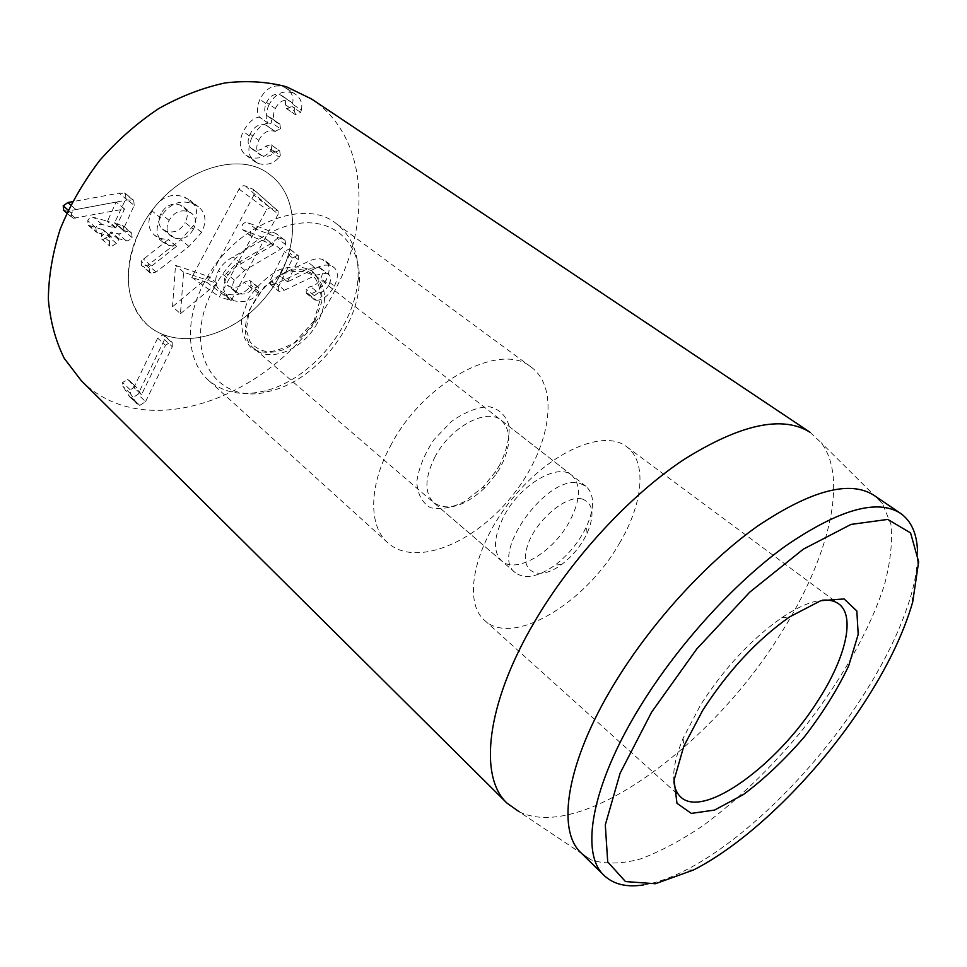 <?xml version="1.0" encoding="UTF-8"?>
<svg xmlns="http://www.w3.org/2000/svg" width="967" height="967" viewBox="0 0 967 967"><rect width="100%" height="100%" fill="white"/><g stroke="black" fill="none" stroke-linecap="round" stroke-linejoin="round"><path stroke-width="0.73" stroke-dasharray="4.83 3.63" d="M270.542 150.973L271.691 149.256L271.062 144.724L265.913 146.09C262.335 149.764 258.213 150.912 253.559 149.547L251.251 148.326C247.528 145.219 247.153 140.469 250.102 134.087C254.285 126.218 259.615 123.268 266.082 125.214L271.763 122.761L271.183 118.034L268.028 116.439C264.196 113.659 263.701 109.005 266.541 102.478C270.107 95.612 274.737 93.11 280.43 94.947L282.195 95.89C284.902 98.042 285.978 101.003 285.386 104.762L286.994 108.86L291.804 106.358L292.517 104.134C293.908 97.824 292.058 92.639 286.969 88.577L284.044 86.994C273.903 83.791 265.852 87.924 259.869 99.383C256.835 106.914 256.666 112.764 259.361 116.959L259.265 117.152C253.946 117.527 248.592 122.301 243.188 131.464C238.595 142.089 239.465 149.97 245.811 155.131L249.776 157.234C258.213 159.434 265.127 157.343 270.542 150.973L279.161 157.186L280.309 155.445L271.691 149.256M280.309 155.445L279.705 150.912L270.397 144.349M279.04 150.538L274.543 152.303C270.953 155.989 266.819 157.162 262.166 155.808L253.559 149.547M262.166 155.808L259.857 154.599C256.146 151.493 255.784 146.73 258.769 140.312L250.102 134.087M258.769 140.312C262.976 132.406 268.318 129.433 274.797 131.367L266.082 125.214M274.797 131.367L280.478 128.877L271.763 122.761M280.478 128.877L279.922 124.151L269.914 117.442M278.653 123.558L276.78 122.555C272.948 119.775 272.464 115.109 275.329 108.558L266.541 102.478M275.329 108.558C278.931 101.656 283.585 99.13 289.278 100.955L280.43 94.947M289.278 100.955L291.031 101.898C293.738 104.049 294.802 107.011 294.198 110.782L285.386 104.762M294.198 110.782L295.793 114.892L300.616 112.365L301.341 110.129L292.517 104.134M301.341 110.129C302.756 103.795 300.918 98.61 295.842 94.548L284.044 86.994M292.916 92.965C282.787 89.786 274.701 93.956 268.669 105.476L259.869 99.383M268.669 105.476C265.599 113.03 265.417 118.905 268.101 123.099L259.361 116.959M268.101 123.099L259.265 117.152M268.004 123.293C262.673 123.691 257.295 128.49 251.843 137.701L243.188 131.464M251.843 137.701C247.214 148.374 248.06 156.279 254.381 161.441L258.358 163.532L249.776 157.234M258.358 163.532C266.783 165.708 273.721 163.592 279.161 157.186M271.111 284.842L276.32 283.682L307.917 268.729L318.216 266.916L320.319 267.968C322.942 270.083 323.099 273.588 320.802 278.472C318.034 283.561 314.517 286.22 310.274 286.425L306.249 289.23L306.273 293.291L308.207 293.787C314.517 293.968 320.524 289.278 326.254 279.753C330.315 270.965 330.061 264.716 325.492 260.993L322.035 259.265C317.925 258.116 313.078 258.975 307.506 261.852L279.258 275.281L290.209 253.378L289.991 249.196L289.254 248.809L284.564 251.71L270.252 280.418L270.325 284.455L279.221 291.393L284.443 290.209L276.32 283.682M284.443 290.209L316.112 275.111L326.423 273.25L318.216 266.916M326.423 273.25L328.526 274.302C331.137 276.417 331.282 279.922 328.973 284.83L320.802 278.472M328.973 284.83C326.169 289.943 322.652 292.602 318.409 292.832L310.274 286.425M318.409 292.832L314.36 295.66L314.372 299.734L316.318 300.217L308.207 293.787M316.318 300.217C322.615 300.374 328.647 295.66 334.413 286.087L326.254 279.753M334.413 286.087C338.51 277.263 338.281 271.002 333.724 267.291L330.279 265.574C326.157 264.438 321.31 265.321 315.726 268.21L307.506 261.852M315.726 268.21L287.562 281.82L279.403 275.317M287.562 281.82L279.258 275.281M287.417 281.784L298.452 259.785L298.247 255.602L289.254 248.809M297.522 255.215L292.808 258.141L278.375 286.957L270.252 280.418M278.375 286.957L278.436 291.007L279.221 291.393M157.681 338.16L133.869 387.416L129.288 380.551L127.608 379.439L122.616 382.497L122.797 386.22L129.711 396.784L132.189 398.066L137.979 394.343L164.499 339.622L164.354 335.319L163.133 334.739L157.681 338.16L165.49 345.267L141.472 394.729L133.869 387.416M141.472 394.729L133.7 387.392M141.315 394.705L136.927 387.852L129.288 380.551M136.927 387.852L127.608 379.439M135.247 386.764L130.231 389.834L130.4 393.569L137.278 404.133L139.756 405.403L145.57 401.656L137.979 394.343M145.57 401.656L172.319 346.706L164.499 339.622M172.319 346.706L172.186 342.391L170.966 341.81L165.49 345.267M134.159 205.439L133.784 200.374L127.318 199.988L75.994 209.585L71.316 212.933L71.836 217.515L73.238 218.276L124.55 208.993L115.883 227.583L115.049 228.055L101.994 224.429C99.214 223.921 97.171 225.009 95.854 227.68L96.362 232.273L111.278 236.782L109.368 241.545L109.706 246.029L110.975 246.67L116.391 243.418L119.134 238.861L127.257 240.916L131.27 239.006L132.141 237.628L131.633 233.011L122.918 230.182L134.159 205.439L125.915 198.598L125.517 193.545L119.062 193.146L72.368 201.704M63.749 210.419L67.291 211.157L116.149 202.055L107.736 220.621L106.914 221.068L93.872 217.418C91.091 216.91 89.049 217.974 87.743 220.645L88.275 225.214L103.167 229.759L101.293 234.498L101.632 238.982L102.901 239.623L108.304 236.407L111.024 231.862L118.615 233.893L121.564 233.361L124.006 230.69L123.486 226.073L115 223.341L114.747 222.579L125.915 198.598M73.238 218.276L65.152 211.181M75.39 218.24L67.291 211.157M124.368 208.945L116.149 202.055M124.55 208.993L116.33 202.103M101.994 224.429L93.872 217.418M97.969 233.12L89.883 226.06M109.368 241.545L101.293 234.498M116.391 243.418L108.304 236.407M126.206 240.771L118.095 233.796M130.207 232.249L122.06 225.311M435.09 456.69C424.646 477.625 424.235 492.977 433.845 502.743C447.721 511.507 464.825 506.442 485.156 487.561L496.555 473.625L500.217 467.653C511.277 446.295 511.616 430.508 501.244 420.319C486.897 407.458 450.646 426.822 435.09 456.69M499.842 464.728L495.708 471.473L482.884 487.163L464.849 501.389C452.085 507.808 440.662 509.923 430.569 507.735C422.168 502.816 417.563 494.222 416.777 481.941C418.651 468.197 424.392 454.091 434.002 439.622L451.565 421.394C464.897 412.027 477.42 407.119 489.133 406.66C499.286 409.089 505.934 415.447 509.065 425.746C509.742 437.664 506.672 450.658 499.842 464.728M504.762 514.553C521.406 483.814 558.128 462.842 571.763 475.232C581.578 485.083 580.575 500.979 568.753 522.893C552.133 552.906 515.713 574.193 501.668 560.957C492.541 551.541 493.569 536.081 504.762 514.553M390.426 446.065C423.341 381.699 501.015 340.783 531.403 367.267C560.945 389.205 549.329 450.912 511.108 497.159C473.383 543.792 415.206 567.436 387.84 542.838C368.56 526.217 368.56 486.268 390.426 446.065M673.902 781.759C672.706 770.506 675.764 756.013 683.089 738.28L700.676 704.81C724.186 668.257 751.154 639.26 781.578 617.84C797.509 607.131 811.095 601.256 822.373 600.193M619.339 543.49C643.103 503.795 647.491 461.73 626.519 446.621C603.904 428.768 550.827 451.275 512.558 498.343C474.023 545.195 462.504 601.679 484.503 620.294C512.691 647.322 585.531 603.227 619.339 543.49M138.656 232.938C122.471 272.017 125.359 302.635 147.298 324.815C177.408 352.048 233.41 336.975 265.913 296.651C298.972 256.787 302.635 198.912 269.962 174.809C235.827 146.38 163.725 176.175 138.656 232.938M643.708 884.902C656.388 882.883 670.3 878.012 685.422 870.312C744.022 840.553 813.489 771.739 860.364 699.854C884.878 662.322 901.909 627.015 911.446 593.907C915.991 577.553 917.997 562.963 917.465 550.126M581.24 853.039L591.079 859.856C604.798 864.329 621.14 864.063 640.106 859.083C660.086 851.637 681.106 840.468 703.178 825.552C736.987 800.483 769.188 769.696 799.769 733.204C838.933 684.515 869.817 630.992 884.6 584.261C890.534 561.622 892.638 541.617 890.909 524.247L882.46 503.517L873.83 495.225M810.213 432.394L821.116 442.644C848.941 478.919 828.248 558.962 780.985 633.216C712.232 744.916 581.759 842.148 519.243 811.821L591.079 859.856M81.204 380.575C149.933 449.715 287.259 390.136 336.165 287.888C372.404 218.989 366.396 135.283 311.495 98.948M180.466 313.683L217.031 283.343L208.05 280.357L206.95 282.388L191.78 277.372L192.88 275.317L208.05 280.357L253.91 195.116L253.62 189.52L245.304 185.93C242.886 185.289 240.795 186.341 239.03 189.109L192.88 275.317L183.597 272.235L180.466 313.683L172.525 306.72L175.498 265.369L208.945 276.574L172.525 306.72M183.597 272.235L175.498 265.369M217.031 283.343L208.945 276.574M193.388 229.252C188.71 237.314 182.4 240.239 174.483 238.015L170.543 235.827C166.433 232.092 165.973 226.967 169.165 220.44C174.012 212.208 180.43 209.283 188.444 211.664L191.974 213.647C196.216 217.442 196.688 222.64 193.388 229.252L185.132 222.543C188.396 215.967 187.912 210.782 183.67 206.986L180.128 204.992C172.126 202.587 165.72 205.488 160.909 213.671C157.742 220.174 158.225 225.287 162.347 229.022L166.288 231.222C174.205 233.458 180.478 230.569 185.132 222.543M188.444 211.664L180.128 204.992M169.165 220.44L160.909 213.671M174.483 238.015L166.288 231.222M160.256 217.684C155.349 228.297 156.195 236.431 162.77 242.088L168.705 245.376L176.453 246.404L149.136 268.04L149.607 272.416L151.045 273.19L156.134 272.041L188.976 246.44L201.632 232.406C206.89 221.443 205.886 212.97 198.634 206.986L192.675 203.674C179.693 199.226 168.887 203.904 160.256 217.684L152 210.891C160.57 197.183 171.34 192.566 184.322 197.038L190.281 200.362C197.558 206.346 198.586 214.807 193.376 225.722L180.793 239.671L148.072 265.091L142.995 266.215L141.569 265.442L141.073 261.066L168.282 239.586L160.546 238.535L154.599 235.235C148.011 229.566 147.153 221.455 152 210.891M176.381 246.138L168.21 239.333M176.453 246.404L168.282 239.586M151.215 265.744L143.152 258.781M149.136 268.04L141.073 261.066M156.134 272.041L148.072 265.091M188.976 246.44L180.793 239.671M201.632 232.406L193.376 225.722M273.588 244.869L241.339 263.532C234.691 267.085 229.771 271.691 226.604 277.372C222.362 285.809 222.942 292.554 228.345 297.631L234.195 300.822C244.748 302.973 252.725 300.423 258.129 293.194L259.108 291.841L258.697 287.598L257.427 286.921L252.327 288.891C248.386 293.436 243.769 294.983 238.474 293.521L235.235 291.768C232.165 288.903 231.875 285.011 234.389 280.079L244.772 270.264L280.623 249.244L285.712 244.699L285.108 240.408L284.105 239.828L256.328 229.276C253.825 228.502 251.904 229.312 250.562 231.681L251.009 236.226L273.588 244.869L265.309 238.414L242.705 229.711L242.258 225.166C243.575 222.809 245.497 222.011 247.999 222.785L275.788 233.422L276.792 234.002L277.408 238.281L272.343 242.802L236.601 263.628L226.266 273.395C223.776 278.303 224.078 282.195 227.16 285.06L230.4 286.812C235.694 288.287 240.312 286.764 244.228 282.243L249.317 280.297L250.586 280.974L251.009 285.205L250.03 286.558C244.663 293.763 236.697 296.265 226.145 294.089L220.295 290.874C214.867 285.797 214.275 279.052 218.482 270.663C221.624 265.006 226.52 260.425 233.156 256.908L265.309 238.414M284.105 239.828L275.788 233.422M273.492 245.062L265.2 238.595M241.339 263.532L233.156 256.908M226.604 277.372L218.482 270.663M234.195 300.822L226.145 294.089M258.129 293.194L250.03 286.558M259.108 291.841L251.009 285.205M252.327 288.891L244.228 282.243M238.474 293.521L230.4 286.812M234.389 280.079L226.266 273.395M140.989 228.248C121.467 264.777 125.118 305.536 147.298 324.815C177.408 352.048 233.41 336.975 265.913 296.651C298.972 256.787 302.635 198.912 269.962 174.809C236.855 147.455 167.871 174.024 140.989 228.248M278.194 214.106L231.186 300.628L219.424 296.833L266.674 209.525L270.156 207.724L278.061 210.987L278.194 214.106L253.91 195.116M206.95 282.388L231.186 300.628M191.78 277.372L219.424 296.833M582.146 498.972C593.327 503.299 594.983 514.77 587.078 533.385C581.082 545.739 572.621 556.085 561.706 564.426C539.235 581.53 519.291 572.754 527.063 547.177C534.207 521.745 565.852 494.282 582.146 498.972M580.273 483.56L586.026 486.341C594.608 494.415 594.753 507.868 586.449 526.689C579.028 542.003 568.548 554.816 555.022 565.139C538.208 577.009 524.996 579.535 515.375 572.73C488.661 554.599 548.398 472.089 580.273 483.56M317.273 323.22C303.541 349.123 270.252 363.326 254.623 348.942C224.779 327.305 274.108 256.279 308.582 271.727L314.916 275.208C326.846 286.667 327.632 302.671 317.273 323.22M214.178 287.743C234.244 250.296 274.688 222.64 307.433 222.785C340.287 222.761 361.054 248.664 359.313 282.279C357.887 327.97 314.867 380.575 270.373 391.043C216.306 407.711 179.1 350.018 214.178 287.743M204.653 281.832C183.887 319.726 186.486 361.199 208.316 380.128C223.28 392.807 242.016 396.422 264.535 390.97C311.447 379.946 356.581 324.743 358.08 276.574C358.95 253.414 351.686 235.767 336.286 223.631C303.843 196.591 233.361 225.613 204.653 281.832M274.543 152.303L265.913 146.09M275.317 131.56L266.602 125.408M279.125 123.728L270.373 117.623M295.793 114.892L286.994 108.86M300.616 112.365L291.804 106.358M316.112 275.111L307.917 268.729M314.36 295.66L306.249 289.23M315.169 300.121L307.071 293.678M330.279 265.574L322.035 259.265M298.452 259.785L290.209 253.378M292.808 258.141L284.564 251.71M130.231 389.834L122.616 382.497M130.4 393.569L122.797 386.22M135.996 402.49L128.418 395.14M139.756 405.403L132.189 398.066M170.966 341.81L163.133 334.739M132.6 199.77L124.344 192.941M127.318 199.988L119.062 193.146M75.994 209.585L70.688 204.968M71.316 212.933L68.149 210.165M115.883 227.583L107.736 220.621M115.049 228.055L106.914 221.068M95.854 227.68L87.743 220.645M111.036 236.661L102.937 229.638M111.302 237.423L103.191 230.4M118.312 239.32L110.214 232.322M119.134 238.861L111.024 231.862M132.141 237.628L124.006 230.69M123.147 230.291L115 223.341M122.894 229.53L114.747 222.579M192.675 203.674L184.322 197.038M168.705 245.376L160.546 238.535M151.045 273.19L142.995 266.215M256.328 229.276L247.999 222.785M252.206 236.879L243.914 230.364M257.427 286.921L249.317 280.297M244.772 270.264L236.601 263.628M280.623 249.244L272.343 242.802M285.712 244.699L277.408 238.281M239.03 189.109L266.674 209.525M245.304 185.93L270.156 207.724M252.738 188.964L277.577 210.685M314.928 320.839L321.793 301.849C322.712 289.206 319.642 279.052 312.595 271.389C303.457 266.167 292.542 265.538 279.85 269.503C267.218 276.236 256.702 286.063 248.314 298.948L241.545 318.796C241.097 331.729 244.687 341.75 252.327 348.857C261.803 353.378 272.67 353.487 284.914 349.208C296.905 342.487 306.914 333.035 314.928 320.839M271.062 144.724L279.705 150.912M251.251 148.326L259.857 154.599M271.183 118.034L279.922 124.151M268.028 116.439L276.78 122.555M282.195 95.89L291.031 101.898M286.51 108.606L295.298 114.626M286.969 88.577L295.842 94.548M245.811 155.131L254.381 161.441M320.319 267.968L328.526 274.302M306.273 293.291L314.372 299.734M325.492 260.993L333.724 267.291M289.991 249.196L298.247 255.602M270.325 284.455L278.436 291.007M128.949 380.164L136.577 387.477M129.711 396.784L137.278 404.133M164.354 335.319L172.186 342.391M125.517 193.545L133.784 200.374M66.796 213.091L71.836 217.515M88.275 225.214L96.362 232.273M103.167 229.759L111.278 236.782M101.632 238.982L109.706 246.029M123.486 226.073L131.633 233.011M114.771 223.22L122.918 230.182M496.555 473.625L495.708 471.473M485.156 487.561L482.884 487.163M571.763 475.232L501.244 420.319M501.668 560.957L433.845 502.743M683.089 738.28L683.778 746.282M781.578 617.84L789.568 616.922M484.503 620.294L680.792 797.074M626.519 446.621L838.752 603.904M531.403 367.267L336.286 223.631M387.84 542.838L208.316 380.128M912.703 602.03L911.446 593.907M693.629 869.937L685.422 870.312M882.46 503.517L821.116 442.644M183.67 206.986L191.974 213.647M162.347 229.022L170.543 235.827M162.77 242.088L154.599 235.235M149.607 272.416L141.569 265.442M198.634 206.986L190.281 200.362M251.009 236.226L242.705 229.711M228.345 297.631L220.295 290.874M258.697 287.598L250.586 280.974M235.235 291.768L227.16 285.06M285.108 240.408L276.792 234.002M278.061 210.987L253.62 189.52M587.078 533.385L586.449 526.689M561.706 564.426L555.022 565.139M586.026 486.341L314.916 275.208M515.375 572.73L254.623 348.942M314.009 320.863L294.597 342.584C281.941 349.365 272.368 352.326 265.865 351.444C259.18 349.933 253.91 346.682 250.054 341.653L246.307 330.146L249.317 309.96L264.342 286.812L284.008 273.504C294.995 270.361 304.158 270.724 311.495 274.592C316.306 277.988 319.533 285.18 321.153 296.168L314.009 320.863M359.313 282.279L358.08 276.574M270.373 391.043L264.535 390.97"/><path stroke-width="1.45" d="M72.368 201.704L67.871 202.526L63.206 205.85L63.749 210.419L66.796 213.091M822.373 600.193C829.178 599.625 834.63 600.87 838.752 603.904C855.916 616.197 845.436 658.612 817.611 701.184C777.589 764.921 703.674 819.279 680.792 797.074C676.985 793.653 674.688 788.54 673.902 781.759M702.695 710.394L683.778 746.282L674.072 780.127L676.985 803.299L691.308 813.404L714.528 810.08L743.381 794.572C764.293 778.931 784.612 759.724 804.326 736.927C822.748 713.078 837.555 689.35 848.724 665.755L858.2 634.388L856.835 610.975L844.094 598.936L820.802 600.688L789.568 616.922C756.956 639.949 727.994 671.11 702.695 710.394M863.084 704.532C817.55 774.241 750.126 841.121 693.629 869.937L655.384 883.741L625.48 881.566L607.711 861.887L605.306 824.911L620.113 773.201L651.673 712.05L696.76 648.966L749.643 592.251L803.299 549.183L851.033 524.404L887.754 519.412L910.576 532.926L918.65 561.803L912.703 602.03C903.444 633.965 886.896 668.137 863.084 704.532M917.465 550.126C916.704 533.083 911.047 520.802 900.482 513.296C877.214 498.561 838.885 509.476 785.482 546.041C734.231 582.98 677.698 645.182 640.045 706.696C591.103 786.062 579.922 853.788 604.23 875.57C613.694 884.43 626.858 887.549 643.708 884.902M900.482 513.296L873.83 495.225C849.872 480.019 811.24 490.245 757.935 525.879C706.829 561.924 650.948 623.135 614.118 684.08C566.227 762.697 556.218 830.532 581.24 853.039L604.23 875.57M519.243 811.821L507.034 803.166C478.665 777.069 485.893 704.665 533.989 622.724C571.086 558.962 629.239 495.914 683.633 459.712C740.456 424.09 782.654 414.988 810.213 432.394L311.495 98.948L286.401 86.764C267.533 81.711 247.177 80.418 225.323 82.896C203.022 87.646 180.805 96.204 158.673 108.594C137.121 123.014 117.406 140.36 99.565 160.619C83.247 182.134 70.168 204.895 60.305 228.889C52.569 253.028 48.58 276.514 48.35 299.323C50.26 321.225 55.566 340.916 64.269 358.406L81.204 380.575L507.034 803.166M70.688 204.968L67.871 202.526M68.149 210.165L63.206 205.85"/></g></svg>
